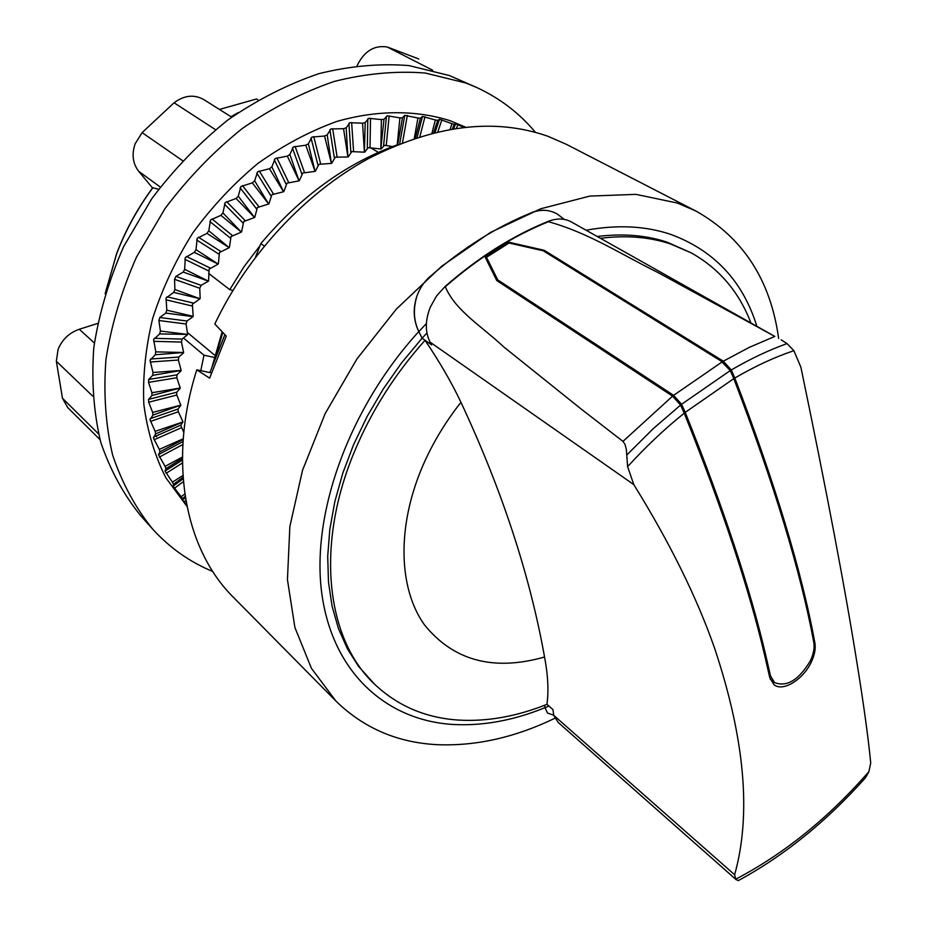 <?xml version="1.0" encoding="UTF-8"?>
<svg xmlns="http://www.w3.org/2000/svg" width="927" height="927" viewBox="0 0 927 927"><rect width="100%" height="100%" fill="white"/><g stroke="black" fill="none" stroke-linecap="round" stroke-linejoin="round"><path stroke-width="1.39" d="M219.456 109.444L256.455 98.992L258.123 100.012M156.686 436.698L156.084 436.014M214.705 355.215L187.335 332.445M214.149 357.405L203.975 355.203L183.465 337.984M208.645 273.407L229.769 289.653L232.897 290.429M203.975 355.203L200.8 370.673M260.035 245.667L243.836 266.964L229.769 289.653M378.39 152.376L370.452 147.694M209.896 372.584L224.89 334.635M255.47 257.219L260.858 243.581L264.288 246.037M397.15 144.89C346.2 163.326 300.765 196.223 260.858 243.581M778.634 338.413C770.592 279.989 742.99 237.509 695.841 211.008L566.235 144.264L547.915 136.269C494.103 117.486 434.149 124.994 368.065 158.807C305.087 193.291 247.88 254.554 214.809 323.987L226.269 336.095L209.653 378.146L196.779 369.827C167.578 461.507 185.145 549.711 233.465 597.359L335.933 701.067C363.535 727.996 397.115 742.515 436.687 744.648C475.447 746.351 514.856 737.544 554.914 718.251M196.779 369.827L211.391 372.897M695.841 211.008L677.37 203.036L635.968 194.357L589.839 196.095L540.673 208.784L490.522 232.387L441.634 266.258L396.35 309.097L356.883 359.016L325.134 413.651L302.503 470.383L289.861 526.548L287.44 579.642L294.902 627.486L311.449 668.367L335.933 701.067M429.873 276.652C423.616 282.214 419.108 289.247 416.35 297.764C412.851 309.572 413.662 320.846 418.784 331.565C348.923 408.065 311.205 513.732 321.727 592.967C332.329 672.388 386.061 720.163 452.434 724.439C482.503 726.154 513.349 720.569 544.983 707.66L547.567 713.06L553.686 715.204M564.323 219.421L557.243 213.998C549.549 209.687 541.194 209.166 532.202 212.445C496.837 226.628 462.747 248.042 429.931 276.686M532.144 212.41C540.789 209.12 549.12 209.618 557.115 213.928L557.243 213.998M756.838 326.165C742.782 280.974 714.057 250.383 670.661 234.369C645.493 225.91 617.312 224.531 586.107 230.22M418.784 331.565L422.075 338.204L401.681 362.747L383.315 388.911L367.231 416.281L353.685 444.45L342.863 472.979L334.879 501.414L329.815 529.352L327.695 556.374L328.482 582.121L332.098 606.27L338.425 628.506L347.301 648.599L358.529 666.351L374.543 684.172C397.59 705.887 425.47 717.857 458.181 720.059C486.976 721.774 516.571 716.536 546.953 704.335C548.796 690.928 547.996 675.169 544.555 657.023C529.92 575.215 502.063 490.302 460.951 402.306C445.018 422.48 432.144 443.998 422.33 466.872C396.617 527.359 398.61 588.332 424.242 624.566C453.315 660.708 493.407 671.519 544.555 657.023M545.006 707.649L544.694 705.227L544.96 707.602M422.075 338.204L425.053 340.29C395.192 373.651 371.831 410.36 354.971 450.418C314.763 545.308 326.374 639.178 374.543 684.172M750.87 322.816C739.028 291.854 719.155 268.552 691.275 252.897L670.43 243.928C649.387 236.976 626.073 235.087 600.476 238.297M691.275 252.897L667.185 242.179C646.154 235.203 622.851 233.314 597.266 236.489M425.053 340.29C439.861 362.283 451.82 382.944 460.951 402.306M547.509 713.014L544.983 707.66M684.219 413.175C664.52 429.05 645.644 446.884 627.602 466.663L633.813 484.624C669.63 542.365 696.501 596.698 714.416 647.66C744.844 738.726 751.577 814.416 734.624 874.752L735.748 879.178L738.228 880.65C784.138 855.725 826.56 821.438 865.47 777.776L868.9 771.658L870.708 762.944C868.39 738.68 863.894 705.841 857.22 664.45C845.401 590.047 826.617 490.986 800.905 367.254L793.883 350.673C774.566 357.185 754.879 366.304 734.81 378.042C775.169 483.488 801.867 571.797 814.891 642.956C815.818 648.297 814.752 654.381 811.693 661.194C803.941 679.109 783.002 692.307 773.999 684.717L769.769 677.614L764.717 655.574C748.958 588.344 722.121 507.544 684.219 413.175L680.58 405.076L672.596 396.142L496.768 280.557L485.227 257.243L508.969 242.248L544.219 250.29L723.315 361.206L749.236 347.393L774.81 336.408L658.251 272.677C618.981 253.291 589.166 233.106 548.448 221.704C512.828 236.095 478.448 257.776 445.308 286.744C455.47 310.788 481.31 325.887 503.709 346.883L581.183 409.05L622.967 441.379M721.102 361.078L543.257 250.8L509.074 243.025L486.501 257.289L497.706 279.861L673.605 395.342L681.577 404.276L685.215 412.376L733.79 378.645L730.279 370.58L721.102 361.078M685.215 412.364C723.269 507.185 750.152 588.309 765.864 655.737L770.441 675.702L774.52 682.562C786.78 687.324 798.68 680.151 810.233 661.055C813.547 654.091 814.729 647.88 813.779 642.423C800.638 571.414 773.964 483.488 733.79 378.645M509.201 243.059L508.969 242.248M544.578 251.623L544.219 250.29M488.378 263.592L486.501 257.289M498.181 281.495L497.706 279.861M723.315 361.217L731.299 369.977L734.81 378.042M735.748 879.178C784.022 853.894 828.402 818.054 868.9 771.658M672.596 396.142L622.979 441.379L625.007 444.346L626.351 449.398L627.602 466.663M416.455 297.799C413.06 309.873 413.848 321.136 418.83 331.588L422.121 338.239L431.623 344.89L430.128 342.179C425.018 332.109 425.076 320.441 430.302 307.161L436.536 296.003L445.018 286.559C478.112 257.59 512.434 235.887 547.996 221.449C556.733 218.077 564.52 218.239 571.368 221.935L774.81 336.408M793.883 350.673L787.046 343.593C768.773 350.128 750.186 358.923 731.299 369.977M680.58 405.076L653.245 428.656L626.965 454.833M787.046 343.593L781.125 339.815M545.03 707.695L548.935 706.061M426.385 323.546L418.83 331.588M426.93 332.99L422.121 338.239M736.339 879.816L558.193 722.446L553.697 715.296L552.967 709.607L546.953 704.323M722.284 361.808L673.605 395.342M730.279 370.58L681.577 404.276M553.697 715.296L734.624 874.752M535.331 132.26C519.514 113.256 500.07 98.378 476.976 87.625L449.444 75.562L409.085 65.597C380.105 63.268 350.035 65.956 318.876 73.662C287.625 84.299 257.277 99.745 227.833 120C199.525 142.758 174.149 169.027 151.715 198.807L123.731 246.455C108.992 279.931 99.015 313.662 93.789 347.625C91.391 381.043 93.708 412.55 100.719 442.133C110.232 470.07 123.546 494.589 140.661 515.655L152.712 529.143C169.884 547.961 189.896 562.063 212.758 571.472M476.976 87.625L465.852 83.001L425.226 73.024C396.014 70.742 365.678 73.546 334.207 81.437C302.608 92.306 271.912 108.03 242.109 128.633C213.442 151.761 187.718 178.436 164.948 208.668L136.512 257.011C121.507 290.962 111.31 325.122 105.933 359.514C103.395 393.326 105.632 425.169 112.619 455.041C122.132 483.245 135.493 507.95 152.712 529.143M158.621 189.27L152.735 187.729C137.52 208.308 125.481 230.29 116.617 253.65M231.692 117.161L203.824 99.595C194.137 94.195 184.218 95.261 174.067 102.781L142.109 132.619L135.11 143.859C131.553 154.403 132.758 163.569 138.737 171.356L152.538 187.984M97.59 323.477L79.282 329.259C69.224 332.781 62.167 339.479 58.088 349.352L56.338 361.229L62.468 398.251L67.741 407.613L100.012 439.618M166.802 310.186L166.072 297.984L173.685 292.387L200.035 298.737L192.376 304.23L193.175 316.316L166.802 310.186L165.806 313.083L193.059 316.652L186.976 321.009L159.792 317.498L165.806 313.083M200.035 298.737L174.913 289.537L174.543 279.305L199.734 288.251L200.174 298.39M174.543 279.305L175.933 276.373L183.222 272.075L208.436 281.148L201.124 285.354L199.734 288.251M208.436 281.148L184.67 269.293L183.222 272.075M184.67 269.293L185.273 257.59L194.334 252.341L218.181 264.079L209.108 269.212L208.598 280.823M218.181 264.079L196.003 249.641L194.334 252.341M196.003 249.641L197.196 238.332L206.93 233.361L229.189 247.671L219.467 252.515L218.378 263.755M229.189 247.671L208.795 230.788L206.93 233.361M208.795 230.788L210.545 219.942L220.881 215.342L241.344 232.098L231.043 236.57L229.409 247.37M241.344 232.098L222.932 212.92L220.881 215.342M222.932 212.92L225.157 202.607L236.061 198.459L254.554 217.497L243.708 221.53L241.588 231.808M254.554 217.497L238.262 196.211L236.061 198.459M238.262 196.211L240.916 186.501L252.306 182.862L268.668 204.01L257.358 207.532L254.809 217.231M268.668 204.01L254.635 180.8L252.306 182.862M254.635 180.8L257.648 171.762L269.444 168.714L283.558 191.75L271.843 194.705L268.946 203.766M283.558 191.75L271.901 166.86L269.444 168.714M271.901 166.86L275.18 158.529L287.324 156.118L299.073 180.846L287.034 183.164L283.847 191.53M299.073 180.846L289.861 154.496L287.324 156.118M289.861 154.496L293.349 146.929L305.759 145.203L315.076 171.368L302.77 173.013L299.375 180.649M315.076 171.368L308.355 143.812L305.759 145.203M308.355 143.812L311.97 137.045L324.554 136.037L331.402 163.384L318.923 164.334L315.377 171.194M331.402 163.384L327.196 134.902L324.554 136.037M327.196 134.902L330.858 128.957L343.558 128.691L347.903 156.976L335.319 157.184L331.715 163.256M347.903 156.976L346.2 127.81L343.558 128.691M346.2 127.81L349.85 122.7L362.561 123.198L364.415 152.167L351.808 151.611L348.216 156.872M364.415 152.167L365.192 122.584L362.561 123.198M365.192 122.584L368.749 118.308L381.403 119.595L380.812 148.969L368.262 147.648L364.728 152.086M380.812 148.969L383.998 119.247L381.403 119.595M392.573 146.559L384.508 145.307L381.124 148.923M193.326 303.048L167.022 296.791M183.222 438.784L159.293 449.386L153.465 438.112L155.62 433.917L182.967 421.936L155.133 431.356L150 419.711L152.897 415.111L180.811 405.134L152.665 412.422L148.679 402.225L148.552 399.386L151.924 395.528L180.22 388.019L151.924 392.747L148.552 382.376L148.691 379.456L152.712 375.354L181.159 370.418L152.967 372.503L150.047 360.209L155.296 354.763L183.627 352.492L155.794 351.866L153.615 339.514L159.664 333.929L187.648 334.404L160.417 331.032L158.888 320.522L159.792 317.509M186.976 321.009L186.06 323.998L187.648 334.404M187.555 334.74L182.109 339.073L154.311 338.32M182.109 339.073L181.449 342.063L183.627 352.492M183.569 352.839L178.772 357.08L150.603 359.027M178.772 357.08L178.366 360.035L181.159 370.418M181.124 370.754L176.976 374.844L148.691 379.456M176.976 374.844L176.825 377.741L180.22 388.019M180.22 388.343L176.709 392.214L148.552 399.386M176.709 392.214L176.814 395.041L180.811 405.134M180.835 405.458L177.972 409.05L150.174 418.68M177.972 409.05L178.32 411.762L182.909 421.623M182.967 421.936L180.707 425.203L153.511 437.138M153.5 437.138L180.707 425.203L183.789 432.457M182.434 457.034L165.076 466.374L158.471 454.647L160 451.808L183.175 439.444M158.471 454.647L183.025 441.53L158.494 454.636M182.932 475.47L172.387 482.191L165.029 471.043L166.003 468.645L182.434 458.239M165.029 471.043L182.422 460.024L165.041 471.032M184.832 493.987L181.136 496.733L173.071 486.223L173.523 484.288L183.048 477.243M183.164 478.761L173.082 486.212L183.164 478.761M186.686 504.96L182.503 500.082L182.457 498.645L185.18 496.327M185.388 497.625L182.515 500.07L185.388 497.625M452.33 128.911L454.218 124.345L455.655 123.859L463.801 127.3M456.432 128.262L457.915 124.67M433.569 132.828L437.706 120.383L439.456 119.293L451.97 123.685L450.093 129.293M437.88 131.785L441.855 119.85M415.331 138.135L420.406 118.169L422.457 116.42L435.342 119.965L431.936 133.245M419.873 136.675L424.96 116.744M397.729 144.658L402.457 117.787L404.74 115.365L417.95 118.007L414.276 138.482M402.503 142.746L407.347 115.423M383.998 119.247L387.393 115.805L399.919 117.88L397.196 144.867M386.258 145.435L389.143 115.933M370.024 147.648L370.522 118.308M353.593 151.472L351.634 122.561M337.092 156.918L332.654 128.679M320.672 163.94L313.743 136.651M304.496 172.503L295.087 146.408M288.714 182.538L276.883 157.891M273.465 193.963L259.282 171.008M258.911 206.698L242.492 185.643M245.191 220.603L226.651 201.669M232.434 235.574L211.947 218.923M220.765 251.449L198.494 237.242M210.29 268.1L186.454 256.466M465.47 127.126L450.29 120.765C416.211 109.931 377.057 109.896 336.524 121.53C309.467 131.367 283.28 145.319 257.973 163.395C233.674 183.604 211.982 206.756 192.874 232.851C175.678 260.174 162.306 288.633 152.735 318.204C145.574 347.845 142.607 376.629 143.847 404.566C147.439 431.484 154.797 455.922 165.933 477.903L186.953 506.339M201.124 285.354L175.933 276.373M181.136 496.733L182.457 498.645M172.387 482.191L173.523 484.288M165.076 466.374L166.003 468.645M159.293 449.386L160 451.808M155.133 431.356L155.62 433.917M152.665 412.422L152.897 415.111M151.924 392.747L151.924 395.528M152.967 372.503L152.712 375.354M155.794 351.866L155.296 354.763M160.417 331.032L159.664 333.929M174.913 289.537L173.685 292.387M402.457 117.787L399.919 117.88M420.406 118.169L417.95 118.007M437.706 120.383L435.342 119.965M439.456 119.293L435.076 132.457L439.468 119.27M454.218 124.345L451.97 123.685M184.832 259.305L208.691 270.916M196.663 239.977L218.946 254.16M209.908 221.518L230.429 238.135M224.45 204.091L243.013 223.001M240.128 187.891L256.582 208.911M256.802 173.036L271.008 195.979M274.288 159.699L286.153 184.334M292.422 147.972L301.854 174.056M311.02 137.949L317.984 165.249M329.896 129.722L334.369 157.972M348.888 123.326L350.858 152.26M367.799 118.807L367.324 148.169M386.466 116.165L383.593 145.69M404.74 115.388L399.711 143.847L404.74 115.365M422.445 116.443L417.069 137.567L422.457 116.42M455.644 123.87L453.651 128.691L455.655 123.859M183.986 501.959L185.84 500.383M174.369 488.309L183.395 481.623M166.118 473.315L182.445 462.955M159.34 457.092L182.851 444.52M154.125 439.746L181.298 427.787M150.556 421.403L178.32 411.762M148.679 402.225L176.814 395.041M148.552 382.376L176.825 377.741M150.209 362.017L178.366 360.035M153.662 341.333L181.449 342.063M158.888 320.522L186.06 323.998M165.863 299.78L192.167 306.003M155.979 436.049L156.593 436.733M418.761 58.969L387.301 47.022C374.346 44.913 364.276 51.124 357.092 65.643M222.839 332.48L213.558 363.326M813.721 642.11L814.891 642.956M769.143 674.729L770.441 675.702M430.128 342.179L633.813 484.624M152.92 187.683C137.613 208.378 125.516 230.464 116.605 253.94L105.272 293.222M237.671 112.955L231.02 116.744M182.573 160.638L142.109 132.619M94.357 342.978L79.282 329.259M215.493 129.664L174.067 102.781M92.688 396.107L56.338 361.229M432.642 70.197L387.301 47.022M160.301 187.057L138.737 171.356M98.54 433.894L62.468 398.251M222.144 331.739L211.762 367.88M774.52 682.562L770.256 679.34M230.962 116.709L238.112 112.654M105.11 293.732L116.582 253.755"/></g></svg>
